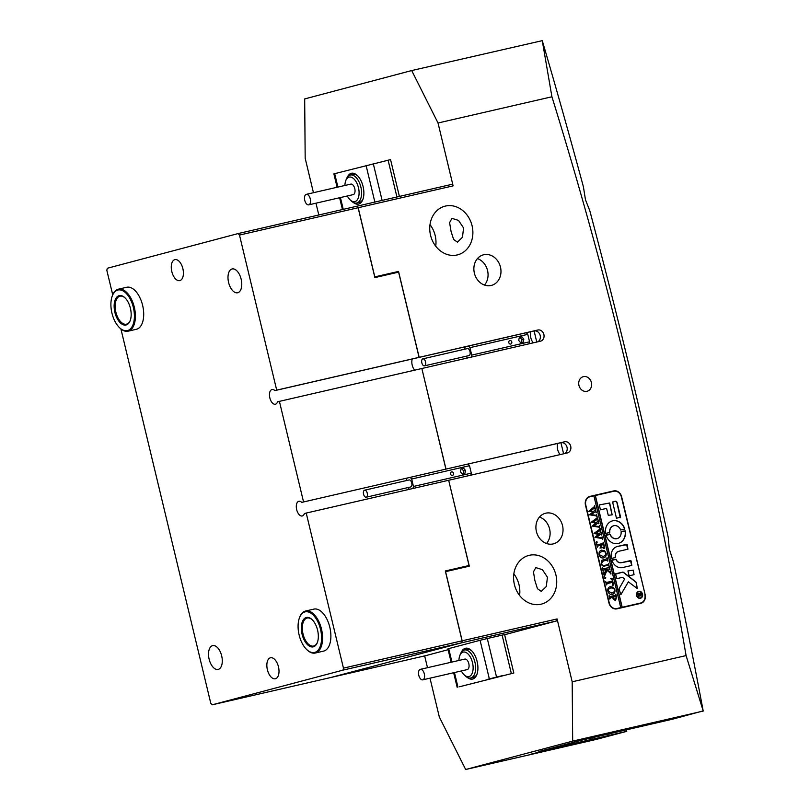 <?xml version="1.0" encoding="UTF-8"?>
<svg xmlns="http://www.w3.org/2000/svg" width="810" height="810" viewBox="0 0 810 810"><rect width="100%" height="100%" fill="white"/><g stroke="black" fill="none" stroke-linecap="round" stroke-linejoin="round"><path stroke-width="1.21" d="M583.423 376.63A7.543 6.389 75.1 0 0 583.251 376.68A7.543 6.389 75.1 0 0 578.978 385.499A7.543 6.389 75.1 0 0 586.936 391.301A7.543 6.389 75.1 0 0 587.118 391.26A7.543 6.389 75.1 0 0 591.381 382.431A7.543 6.389 75.1 0 0 583.423 376.63M529.294 555.316A25.14 21.303 75.1 0 0 528.717 555.457A25.14 21.303 75.1 0 0 514.482 584.881A25.14 21.303 75.1 0 0 541.029 604.209A25.14 21.303 75.1 0 0 541.606 604.068A25.14 21.303 75.1 0 0 555.842 574.644A25.14 21.303 75.1 0 0 529.294 555.316M445.449 206.064A25.14 21.303 75.1 0 0 444.872 206.206A25.14 21.303 75.1 0 0 430.636 235.629A25.14 21.303 75.1 0 0 457.184 254.958A25.14 21.303 75.1 0 0 457.761 254.816A25.14 21.303 75.1 0 0 471.987 225.393A25.14 21.303 75.1 0 0 445.449 206.064M541.789 751.488L531.117 754.14L541.789 751.488M628.509 728.484L617.827 731.146L628.509 728.484M585.63 741.413L576.821 743.61L585.63 741.413M496.651 761.906L487.843 764.093L496.651 761.906M583.372 738.902L574.563 741.089L583.372 738.902M672.351 718.409L663.542 720.606L672.351 718.409M560.176 454.592A7.543 4.01 77 0 1 557.756 443.424M412.29 358.982A7.543 4.01 -103 0 0 414.72 370.15A7.543 4.01 77 0 1 412.29 358.982M530.925 331.665A7.543 4.01 -103 0 0 533.344 342.832M483.732 254.745A15.805 13.385 75.1 0 0 483.367 254.836A15.805 13.385 75.1 0 0 474.427 273.324A15.805 13.385 75.1 0 0 491.113 285.474A15.805 13.385 75.1 0 0 491.478 285.383A15.805 13.385 75.1 0 0 500.418 266.885A15.805 13.385 75.1 0 0 483.732 254.745M545.778 513.186A15.805 13.385 75.1 0 0 545.424 513.277A15.805 13.385 75.1 0 0 536.473 531.775A15.805 13.385 75.1 0 0 553.159 543.925A15.805 13.385 75.1 0 0 553.524 543.834A15.805 13.385 75.1 0 0 562.474 525.336A15.805 13.385 75.1 0 0 545.778 513.186M534.894 580.567L533.446 571.88L535.815 567.597L542.396 569.673L547.438 577.236L546.304 586.511L541.293 591.401L537.445 588.698L534.894 580.567M563.598 453.802L560.935 442.746L564.631 441.774A5.751 4.87 -104.9 0 1 570.696 446.188A5.751 4.87 -104.9 0 1 567.446 452.911A5.751 4.87 -104.9 0 1 567.314 452.952L448.679 480.269L469.304 566.18L445.581 571.647L462.176 640.801L557.088 618.941L572.184 681.807L686.09 655.584C653.852 467.542 609.13 281.272 551.924 96.775L542.265 40.652A3699.938 1965.374 77 0 1 583.413 186.837L585.468 199.786L589.832 210.823A3699.938 1965.374 77 0 1 668.23 537.384L669.313 549.038L673.404 561.694A3699.938 1965.374 77 0 1 703.181 710.886L672.573 719.179L582.127 740.067L539.268 751.427L543.591 750.485L537.658 752.247L544.958 750.566L561.644 746.334L561.462 745.544M463.583 227.985L458.531 220.411L451.96 218.346L449.601 222.649L451.038 231.306L453.61 239.456L457.447 242.149L462.459 237.249L463.583 227.985M551.924 96.775L438.028 122.998L411.693 70.551L304.682 98.931L305.178 158.244L313.45 192.709M315.971 203.189L318.806 214.984M424.653 655.897L427.488 667.693M429.999 678.172L439.334 717.042L465.669 769.5L596.16 739.449L626.768 731.339L609.1 735.399L608.735 733.88M645.145 594.611L621.665 496.824A7.543 6.389 75.1 0 0 613.676 490.921L589.943 496.388A7.543 6.389 75.1 0 0 589.771 496.429A7.543 6.389 75.1 0 0 585.478 505.156L608.958 602.944A7.543 6.389 75.1 0 0 616.947 608.847L640.669 603.379A7.543 6.389 75.1 0 0 640.852 603.339A7.543 6.389 75.1 0 0 645.145 594.611L621.371 496.894A7.189 6.085 75.1 0 0 613.757 491.275L595.37 495.507L622.202 607.267L640.588 603.035A7.189 6.085 75.1 0 0 640.75 602.994A7.189 6.085 75.1 0 0 644.841 594.682M438.028 122.998L453.114 185.865L358.212 207.724L374.807 276.878L398.54 271.411L382.705 275.613A28.735 15.268 77 0 1 382.442 275.673A28.735 15.268 77 0 1 382.178 275.734M564.631 441.774L445.996 469.091L421.848 368.499L540.483 341.182A5.751 4.87 75.1 0 0 540.614 341.152A5.751 4.87 75.1 0 0 543.864 334.429A5.751 4.87 75.1 0 0 537.799 330.014L419.165 357.332L398.54 271.411M572.184 681.807L572.68 741.12L703.181 711.069M572.68 741.12L465.669 769.5M561.644 746.334L609.1 735.399M557.088 618.941L556.581 620.936L504.62 634.716M448.122 649.701L425.584 655.685L330.672 677.535L461.68 642.786L462.176 640.801M448.679 480.269L469.041 565.512L445.318 570.969L462.085 640.821L461.589 642.816L342.954 670.133L343.45 668.139L306.22 513.064L448.588 480.289M562.707 442.28L445.996 469.091M306.22 513.064L304.398 513.55A7.543 4.01 77 0 1 302.312 515.97A7.543 4.01 77 0 1 302.241 515.98A7.543 4.01 77 0 1 296.662 509.591A7.543 4.01 77 0 1 298.789 501.299A7.543 4.01 77 0 1 298.86 501.279A7.543 4.01 77 0 1 301.715 502.382L445.905 469.111L421.848 368.499M419.165 357.332L417.241 357.838L419.074 357.352L398.611 272.13L374.888 277.597L358.121 207.745L239.487 235.062L238.14 233.564L107.325 268.262L106.819 270.257L112.722 294.83M411.693 70.551L542.265 40.652M358.212 207.724L356.866 206.216L358.121 207.745M686.09 655.584L703.181 710.886M626.332 729.516L626.768 731.339M567.324 745.028L567.081 744.056M585.377 740.866L585.012 739.348M591.047 739.56L590.672 738.011M356.866 206.216L451.777 184.366L453.114 185.865M556.581 620.936L461.68 642.786M591.938 737.687L592.414 739.641M568.347 743.712L568.681 745.109M544.806 749.959L544.958 750.566M546.527 543.51A15.805 13.385 75.1 0 0 549.494 528.545A15.805 13.385 75.1 0 0 539.5 517.033M484.481 285.059A15.805 13.385 75.1 0 0 487.448 270.105A15.805 13.385 75.1 0 0 477.454 258.582M536.767 342.043L534.104 330.986L535.876 330.52L274.884 390.612A7.543 4.01 -103 0 0 272.028 389.519A7.543 4.01 -103 0 0 271.958 389.539A7.543 4.01 -103 0 0 269.821 397.832A7.543 4.01 -103 0 0 275.41 404.22A7.543 4.01 -103 0 0 275.481 404.2A7.543 4.01 -103 0 0 277.567 401.79L421.757 368.53M537.749 341.82A5.751 4.87 75.1 0 0 540.027 334.905A5.751 4.87 75.1 0 0 534.104 330.986M560.935 442.746A5.751 4.87 -104.9 0 1 566.858 446.664A5.751 4.87 -104.9 0 1 564.58 453.58M435.729 246.189A25.14 21.303 75.1 0 0 429.999 224.623M519.574 595.441A25.14 21.303 75.1 0 0 513.854 573.875M640.042 603.531A7.543 6.389 75.1 0 0 641.469 602.741M614.334 491.174A7.543 6.389 75.1 0 0 612.38 491.265L589.285 496.581M461.427 652.07A15.805 8.394 77 0 1 465.315 648.294A15.805 8.394 77 0 1 471.369 650.481A15.805 8.394 77 0 1 476.898 674.477A15.805 8.394 77 0 1 472.696 679.033A15.805 8.394 77 0 1 467.259 677.393M461.366 670.953A12.575 6.682 -103 0 0 464.15 674.831A12.575 6.682 -103 0 0 469.901 676.178A12.575 6.682 -103 0 0 471.987 660.828A12.575 6.682 -103 0 0 462.176 652.516A12.575 6.682 -103 0 0 459.756 655.736L460.343 654.166A14.367 7.634 77 0 1 463.107 650.481A14.367 7.634 77 0 1 464.292 650.005A14.367 7.634 77 0 1 474.66 661.132A14.367 7.634 77 0 1 471.936 677.524A14.367 7.634 77 0 1 470.742 678.01L473.415 677.393A14.367 7.634 -103 0 0 473.546 677.362A14.367 7.634 -103 0 0 477.12 673.819M471.865 650.977A14.367 7.634 -103 0 0 466.965 649.387A14.367 7.634 -103 0 0 466.833 649.417M479.024 681.848L463.006 685.837L479.024 681.848M503.01 675.489L486.992 679.479L503.01 675.489M451.14 662.246L447.92 648.851L448.71 648.618L451.94 662.064M459.614 686.738L513.813 673.019L459.614 686.738M511.343 673.535L502.119 635.121L487.296 638.533L496.51 676.957M489.301 678.709L480.077 640.295L448.71 648.618M480.077 640.295L487.296 638.533M502.119 635.121L504.589 634.594L513.813 673.019M347.399 177.086A15.805 8.394 77 0 1 351.277 173.31A15.805 8.394 77 0 1 357.332 175.497A15.805 8.394 77 0 1 362.86 199.493A15.805 8.394 77 0 1 358.658 204.049A15.805 8.394 77 0 1 353.231 202.409M347.328 195.969A12.575 6.682 -103 0 0 350.123 199.847A12.575 6.682 -103 0 0 356.987 200.242A12.575 6.682 -103 0 0 358.86 189.743A12.575 6.682 -103 0 0 352.806 177.998A12.575 6.682 -103 0 0 345.728 180.751L346.315 179.182A14.367 7.634 77 0 1 350.264 175.021A14.367 7.634 77 0 1 361.331 189.449A14.367 7.634 77 0 1 356.714 203.026L359.377 202.409A14.367 7.634 -103 0 0 359.508 202.378A14.367 7.634 -103 0 0 363.093 198.835M357.828 175.993A14.367 7.634 -103 0 0 352.927 174.403A14.367 7.634 -103 0 0 352.806 174.433M337.102 187.262L333.882 173.867L390.562 159.61L399.401 196.425M459.756 655.736A12.575 6.682 -103 0 0 458.946 660.454M470.742 678.01A14.367 7.634 77 0 1 465.365 675.986L464.15 674.831M419.894 669.516A5.386 2.865 -103 0 0 418.871 675.672A5.386 2.865 -103 0 0 422.759 679.843A5.386 2.865 -103 0 0 423.205 679.661A5.386 2.865 -103 0 0 424.227 673.515A5.386 2.865 -103 0 0 420.339 669.344A5.386 2.865 -103 0 0 419.894 669.516M422.759 679.843L467.248 669.597A5.386 2.865 -103 0 0 467.694 669.414A5.386 2.865 -103 0 0 468.717 663.269A5.386 2.865 -103 0 0 464.829 659.097L420.339 669.344M356.714 203.026A14.367 7.634 77 0 1 351.337 201.001L350.123 199.847M304.58 199.442A5.386 2.865 -103 0 0 308.721 204.859A5.386 2.865 -103 0 0 310.453 199.766A5.386 2.865 -103 0 0 306.312 194.349A5.386 2.865 -103 0 0 304.58 199.442M308.721 204.859L353.211 194.613A5.386 2.865 -103 0 0 354.942 189.52A5.386 2.865 -103 0 0 350.791 184.113L306.312 194.349M345.728 180.751A12.575 6.682 -103 0 0 344.918 185.46M638.614 591.705A3.23 2.734 75.1 0 0 640.264 597.952M640.305 597.942A3.23 2.734 75.1 0 0 638.726 591.675A3.23 2.734 75.1 0 0 640.305 597.942M638.715 591.3A3.594 3.048 75.1 0 0 638.634 591.32A3.594 3.048 75.1 0 0 636.599 595.522A3.594 3.048 75.1 0 0 640.386 598.286A3.594 3.048 75.1 0 0 640.477 598.266A3.594 3.048 75.1 0 0 642.502 594.064A3.594 3.048 75.1 0 0 638.715 591.3M620.895 594.651L628.368 581.863L637.278 588.566L636.376 582.866A1.792 1.519 75.1 0 0 635.678 581.752L623.7 572.478A1.792 1.519 75.1 0 0 622.495 572.184L615.519 574.229L616.957 578.624L622.151 577.429A1.073 0.911 -104.9 0 1 622.87 577.601L624.652 578.978L619.387 588.181A1.792 1.519 75.1 0 0 619.204 589.589L620.895 594.651M620.814 594.662L628.368 581.863M637.187 588.576L636.194 582.917A1.792 1.519 75.1 0 0 635.486 581.803L623.518 572.528A1.792 1.519 75.1 0 0 622.313 572.235L615.721 573.753M618.162 543.51A11.674 9.892 75.1 0 0 618.435 543.449A11.674 9.892 75.1 0 0 625.279 530.945L621.088 531.805A6.642 5.629 -104.9 0 1 617.139 538.589A6.642 5.629 -104.9 0 1 616.987 538.63A6.642 5.629 -104.9 0 1 610.213 534.306L606.072 535.359A11.674 9.892 75.1 0 0 618.162 543.51M618.344 543.469A11.674 9.892 75.1 0 0 625.097 530.985L621.361 531.35M617.048 538.61A6.642 5.629 -104.9 0 1 616.957 538.64A6.642 5.629 -104.9 0 1 616.805 538.67A6.642 5.629 -104.9 0 1 610.031 534.357L606.265 534.833M602.994 559.831L606.133 559.092L607.095 557.695L607.895 561.036L607.206 560.176L603.399 560.905L601.496 563.537C602.083 565.329 603.146 565.957 604.706 565.421L608.28 564.438L608.462 563.385L609.13 566.17L608.371 565.299L604.888 565.967C603.045 566.504 601.81 565.694 601.202 563.558L601.901 560.267L606.163 559.082M603.207 560.945L601.314 563.588C601.891 565.38 602.964 566.008 604.523 565.471L608.28 564.438M609.636 572.437L606.963 570.402L604.402 576.447L603.521 572.792L604.179 573.318L604.655 572.761L606.315 569.41L603.45 570.149L603.167 571.313L602.367 567.962L603.865 568.802L608.907 567.557L609.181 566.392L609.991 569.744L609.495 569.015L606.427 569.379L609.606 571.799L610.305 571.04L611.003 573.956L609.636 572.437M604.128 569.916L603.288 570.442M602.549 567.921L602.853 568.893L608.907 567.557M604.706 578.137L605.111 577.338L605.84 577.874L605.434 578.674L604.706 578.137M610.598 578.664L612.077 578.441L613.656 585.022L612.238 585.468L612.704 582.299L607.399 583.524L606.437 584.921L605.627 581.58L606.336 582.461L612.441 581.185L611.935 579.433L610.598 578.664M607.399 583.524L606.427 583.919L606.558 584.607M610.244 586.642L613.372 587.28L614.901 589.771C615.225 592.221 614.375 593.76 612.35 594.398C610.183 594.732 608.695 593.7 607.865 591.29C607.49 588.769 608.361 587.199 610.456 586.592L610.325 586.622M620.723 607.611L622.019 607.318L595.188 495.558L593.892 495.852L620.723 607.611L615.57 608.837L639.303 603.379A7.189 6.085 75.1 0 0 639.465 603.339A7.189 6.085 75.1 0 0 639.627 603.288M593.892 495.852L590.034 496.733A7.189 6.085 75.1 0 0 589.862 496.773A7.189 6.085 75.1 0 0 585.782 505.086L609.252 602.873A7.189 6.085 75.1 0 0 616.866 608.492M615.478 600.736L613.028 598.63L612.816 597.233L610.021 598.043L609.839 599.096L609.029 595.745L610.538 596.575L615.671 595.228L615.853 594.176L616.562 597.132L615.478 600.736M610.801 597.689L609.95 598.752M609.221 595.704L609.565 596.687L615.671 595.228M601.486 550.162L604.614 550.8L606.133 553.281C606.467 555.741 605.617 557.28 603.592 557.908C601.425 558.252 599.937 557.219 599.106 554.809C598.732 552.288 599.602 550.719 601.698 550.101L601.567 550.142M600.068 548.005L600.777 546.79L600.433 545.332L597.669 546.051L597.385 547.216L596.575 543.864L597.253 544.745L602.438 543.692L603.399 542.295L604.797 548.097L603.308 548.562L604.078 546.375L603.653 544.593L600.716 545.272L602.306 547.732L599.947 548.046M598.347 545.818L597.507 546.345M596.767 543.824L597.071 544.796L603.116 543.459M596.109 542.325L596.514 541.525L597.243 542.062L596.838 542.862L596.109 542.325M602.468 539.237L602.083 536.827L602.468 539.237L601.81 538.468L594.904 537.324L598.489 534.397L593.973 533.436L599.673 529.254L600.028 528.252L600.736 531.218L599.926 530.58L595.694 533.537L599.197 533.891L600.888 531.856L601.638 534.954L600.787 534.266L596.616 537.111L601.688 537.85L602.083 536.827M600.574 534.317L596.616 537.111M599.764 527.968L599.38 525.558L599.764 527.968L599.096 527.199L592.201 526.054L595.785 523.128L591.27 522.167L596.97 517.985L597.324 516.982L598.033 519.949L597.223 519.311L592.991 522.268L596.484 522.622L598.185 520.587L598.934 523.695L598.084 522.997L593.912 525.842L598.985 526.581L599.38 525.558M598.084 522.997L593.912 525.842M596.484 514.34L597.051 516.699L596.393 515.929L589.498 514.785L593.072 511.859L588.678 511.383L594.256 506.716L594.429 505.764L595.33 508.68L594.52 508.042L590.288 510.999L593.781 511.353L595.482 509.318L596.231 512.426L595.38 511.728L591.209 514.573L596.271 515.312L596.676 514.289M595.38 511.728L591.209 514.573M616.471 518.208L620.622 517.256L617.119 502.656A1.792 1.519 75.1 0 0 615.215 501.258L612.654 502.301L616.471 518.208M606.599 508.397L608.259 515.302L612.168 514.856L609.687 502.98L599.258 504.934L600.443 509.814L606.599 508.397M615.57 557.493A5.386 4.566 -104.9 0 1 618.658 551.327A5.386 4.566 -104.9 0 1 618.779 551.296L627.922 549.19L627.203 544.644L617.605 546.406A10.419 8.829 75.1 0 0 617.372 546.466A10.419 8.829 75.1 0 0 611.418 558.444L615.387 557.543A5.386 4.566 -104.9 0 1 618.476 551.377A5.386 4.566 -104.9 0 1 618.567 551.357M620.663 530.024L624.804 528.96A11.674 9.892 75.1 0 0 612.441 520.881A11.674 9.892 75.1 0 0 605.596 533.385L609.788 532.524A6.642 5.629 -104.9 0 1 613.737 525.741A6.642 5.629 -104.9 0 1 620.663 530.024M633.319 570.139L627.932 570.939L629.117 575.819L634.048 574.685L633.319 570.139L627.942 570.928M621.503 562.646A5.386 4.566 -104.9 0 1 616.066 559.295L611.925 560.368A10.419 8.829 75.1 0 0 622.677 567.537L631.82 565.431L631.101 560.885L621.321 562.697A5.386 4.566 -104.9 0 1 615.883 559.346L612.107 559.842M639.009 596.15L638.574 597.274L638.321 596.231L639.444 594.115L638.027 595.006L637.642 593.406L640.447 593.325L640.902 592.647L641.247 594.074L640.831 595.876L639.799 595.107L638.482 597.304M638.493 594.337L637.895 594.884M637.581 593.568L640.821 593.153M614.992 608.938A7.189 6.085 75.1 0 0 615.57 608.837M589.7 496.824L588.738 497.077A7.189 6.085 75.1 0 0 588.576 497.117A7.189 6.085 75.1 0 0 587.857 497.36M631.689 565.461L630.453 560.591L621.321 562.697M633.906 574.715L633.137 570.189M609.393 533L609.606 532.575A6.642 5.629 -104.9 0 1 613.555 525.791A6.642 5.629 -104.9 0 1 613.646 525.761M624.429 529.538L624.621 529.011A11.674 9.892 75.1 0 0 612.35 520.901M627.78 549.221L626.545 544.35L617.422 546.456A10.419 8.829 75.1 0 0 617.271 546.487M612.026 514.887L609.495 503.03L599.208 504.944M620.237 517.792L616.937 502.706A1.792 1.519 75.1 0 0 615.033 501.309L612.907 501.785M640.376 598.286A3.594 3.048 75.1 0 0 642.31 594.064A3.594 3.048 75.1 0 0 638.543 591.351M640.821 593.133L641.014 593.902M641.064 594.125L640.649 595.927M638.827 596.201L639.799 595.107M640.447 595.299L640.933 593.771L639.576 594.084L640.639 595.249L639.434 594.297M614.709 595.623L615.489 595.279L614.709 595.623M615.296 600.787L616.38 597.172L615.853 594.176M613.079 597.172L613.038 598.246L614.912 599.461L616.299 597.274L616.005 596.494L613.079 597.172L613.221 598.195L615.094 599.41M610.274 586.632L613.372 587.28M613.19 587.331L614.901 589.771M614.709 589.812C615.043 592.272 614.193 593.811 612.168 594.439M610.619 587.969L608.239 589.407L607.956 591.26L612.077 593.042M610.497 587.999L608.421 589.356L608.148 591.209L611.995 593.062M611.712 593.133L614.324 591.675L614.587 589.721L613.494 588.161L610.811 587.918M610.608 578.684L612.077 578.441M611.894 578.492L613.656 585.022M613.474 585.073L612.238 585.468M607.216 583.575L606.427 583.919L607.216 583.575M605.708 581.863L606.336 582.461M606.143 582.512L612.441 581.185M604.928 577.388L605.84 577.874M605.657 577.925L605.252 578.725M605.161 574.037L606.963 570.402M604.979 574.087L604.402 576.447M603.531 572.792L604.179 573.318M603.946 569.967L603.268 570.199L603.946 569.967M603.106 570.493L603.288 570.999M608.037 567.84L608.725 567.607L608.037 567.84M609.798 569.784L609.181 566.392M606.245 569.43L609.606 571.799M609.424 571.85L609.991 571.87M610.811 573.996L610.305 571.04M608.948 566.21L608.462 563.385M607.713 561.087L607.095 557.695M607.318 564.833L608.087 564.479L607.318 564.833M601.516 550.152L604.614 550.8M604.432 550.851L606.133 553.281M605.951 553.331C606.285 555.781 605.434 557.331 603.409 557.958M601.86 551.488L599.481 552.916L599.197 554.779L603.318 556.561M601.739 551.519L599.663 552.876L599.39 554.728L603.237 556.581M602.954 556.652L605.566 555.194L605.829 553.24L604.736 551.671L602.053 551.438M601.06 546.72L600.716 545.272M600.878 546.77L602.255 547.509M598.165 545.869L597.476 546.102L598.165 545.869M597.314 546.385L597.507 546.892M602.255 543.743L602.934 543.51L602.255 543.743M604.797 548.097L603.399 542.295M604.604 548.147L603.298 548.552M596.332 541.576L597.243 542.062M597.061 542.113L596.656 542.913M600.554 531.259L600.028 528.252M599.137 531.036L599.926 530.58M598.954 531.087L595.694 533.537M595.512 533.587L599.197 533.891M601.455 535.005L600.888 531.856M596.433 537.162L601.688 537.85M597.851 519.99L597.324 516.982M596.433 519.767L597.223 519.311M596.251 519.817L592.991 522.268M592.809 522.318L596.484 522.622M598.752 523.736L598.185 520.587M597.901 523.037L597.041 523.513L597.901 523.037M593.73 525.892L598.985 526.581M596.494 514.34L597.061 516.699M595.147 508.72L594.621 505.713M593.73 508.498L594.52 508.042M593.548 508.548L590.288 510.999M590.095 511.049L593.781 511.353M596.038 512.467L595.482 509.318M591.027 514.623L596.271 515.312M424.511 365.837A3.594 1.903 -103 0 0 425.523 361.878A3.594 1.903 -103 0 0 422.871 358.84A3.594 1.903 -103 0 0 422.83 358.85A3.594 1.903 -103 0 0 421.818 362.799A3.594 1.903 -103 0 0 424.481 365.847A3.594 1.903 -103 0 0 424.511 365.837M468.929 355.6A3.594 1.903 -103 0 0 468.97 355.6A3.594 1.903 -103 0 0 470.013 351.641A3.594 1.903 -103 0 0 467.35 348.594A3.594 1.903 -103 0 0 467.319 348.604M509.865 340.554A1.792 1.519 75.1 0 0 510.745 344.037A1.792 1.519 75.1 0 0 509.865 340.554M467.734 357.939A6.47 3.432 77 0 1 466.378 356.532L466.307 356.208M464.626 349.221L464.596 349.08A6.47 3.432 77 0 1 465.406 346.751M468.301 346.083A6.47 3.432 77 0 1 469.942 347.662L471.734 355.114A6.47 3.432 77 0 1 471.096 357.159M526.135 332.768A6.47 3.432 77 0 1 527.776 334.348L469.942 347.662M523.827 339.188L521.913 336.859L519.342 337.456L518.683 340.372L520.597 342.691L523.169 342.103L523.827 339.188L521.974 339.673L520.071 337.355L519.331 337.527M527.776 334.348L529.568 341.8L471.734 355.114M529.568 341.8A6.47 3.432 77 0 1 528.93 343.845M468.97 355.6A3.594 1.903 -103 0 0 469 355.59L424.481 365.847M521.336 342.519L521.974 339.673M520.071 337.355L521.913 336.859M366.242 497.188A3.594 1.903 -103 0 0 367.254 493.239A3.594 1.903 -103 0 0 364.591 490.202A3.594 1.903 -103 0 0 364.561 490.202A3.594 1.903 -103 0 0 363.548 494.161A3.594 1.903 -103 0 0 366.211 497.198A3.594 1.903 -103 0 0 366.242 497.188L410.69 486.952A3.594 1.903 -103 0 0 410.69 486.952A3.594 1.903 -103 0 0 410.731 486.952A3.594 1.903 -103 0 0 411.743 482.993A3.594 1.903 -103 0 0 409.08 479.955A3.594 1.903 -103 0 0 409.05 479.966M451.595 471.916A1.792 1.519 75.1 0 0 452.466 475.399A1.792 1.519 75.1 0 0 451.595 471.916M409.475 489.301A6.47 3.432 77 0 1 408.108 487.893L408.027 487.569M406.357 480.583L406.316 480.441A6.47 3.432 77 0 1 407.136 478.102M410.022 477.434A6.47 3.432 77 0 1 411.672 479.024L413.454 486.466A6.47 3.432 77 0 1 412.817 488.521M467.856 464.12A6.47 3.432 77 0 1 469.506 465.699L411.672 479.024M465.548 470.539L463.644 468.22L461.072 468.808L460.414 471.724L462.328 474.052L464.899 473.455L465.548 470.539L463.705 471.035L461.791 468.707L461.052 468.879M469.506 465.699L471.288 473.151L413.454 486.466M471.288 473.151A6.47 3.432 77 0 1 470.661 475.207M463.067 473.88L463.705 471.035M461.791 468.707L463.644 468.22M112.367 295.751A21.556 11.451 77 0 1 112.489 295.427A21.556 11.451 77 0 1 113.451 293.341A21.556 11.451 77 0 1 118.412 289.18A21.556 11.451 77 0 1 132.759 302.221A21.556 11.451 77 0 1 133.042 327.027A21.556 11.451 77 0 1 128.081 331.189L136.384 329.275A21.556 11.451 -103 0 0 136.586 329.225A21.556 11.451 -103 0 0 142.661 305.522A21.556 11.451 -103 0 0 126.714 287.267A21.556 11.451 -103 0 0 126.522 287.317M299.538 617.595A21.556 11.451 77 0 1 299.659 617.281A21.556 11.451 77 0 1 300.328 615.732A21.556 11.451 77 0 1 305.583 611.024A21.556 11.451 77 0 1 319.768 623.659A21.556 11.451 77 0 1 320.507 648.334A21.556 11.451 77 0 1 315.252 653.032L323.565 651.119A21.556 11.451 -103 0 0 323.757 651.078A21.556 11.451 -103 0 0 329.842 627.365A21.556 11.451 -103 0 0 313.885 609.11A21.556 11.451 -103 0 0 313.693 609.16M301.715 502.382L445.905 469.111M275.451 678.75A10.773 5.721 -103 0 0 278.488 666.893A10.773 5.721 -103 0 0 270.51 657.771A10.773 5.721 -103 0 0 270.418 657.791A10.773 5.721 -103 0 0 267.371 669.647A10.773 5.721 -103 0 0 275.349 678.77A10.773 5.721 -103 0 0 275.451 678.75M237.725 292.744A12.211 6.49 -103 0 0 241.177 279.308A12.211 6.49 -103 0 0 232.136 268.96A12.211 6.49 -103 0 0 232.024 268.991A12.211 6.49 -103 0 0 228.582 282.427A12.211 6.49 -103 0 0 237.613 292.764A12.211 6.49 -103 0 0 237.725 292.744M179.86 280.594A10.773 5.721 -103 0 0 182.898 268.748A10.773 5.721 -103 0 0 174.93 259.615A10.773 5.721 -103 0 0 174.828 259.645A10.773 5.721 -103 0 0 171.791 271.492A10.773 5.721 -103 0 0 179.759 280.625A10.773 5.721 -103 0 0 179.86 280.594M218.254 669.394A12.211 6.49 -103 0 0 221.697 655.968A12.211 6.49 -103 0 0 212.655 645.621A12.211 6.49 -103 0 0 212.544 645.651A12.211 6.49 -103 0 0 209.101 659.087A12.211 6.49 -103 0 0 218.143 669.424A12.211 6.49 -103 0 0 218.254 669.394M343.45 668.139L462.085 640.821M303.537 501.896L279.389 401.304M469.041 565.512L453.266 569.693A29.454 15.643 -103 0 0 451.889 570.189M120.913 328.951L210.792 703.323L212.139 704.832L342.954 670.133M239.487 235.062L276.706 390.136L274.884 390.612M212.139 704.832L330.774 677.514L461.589 642.816M276.706 390.136L419.074 357.352M238.14 233.564L356.775 206.246M132.131 326.602A20.837 11.067 -103 0 0 129.61 297.938A20.837 11.067 -103 0 0 113.177 294.03A20.837 11.067 -103 0 0 112.246 296.055A20.837 11.067 -103 0 0 119.536 327.696A20.837 11.067 -103 0 0 132.131 326.602M129.509 322.117A15.086 8.019 77 0 1 117.612 319.282A15.086 8.019 77 0 1 115.789 298.525A15.086 8.019 77 0 1 124.912 297.736A15.086 8.019 77 0 1 130.187 320.649A15.086 8.019 77 0 1 129.509 322.117M125.155 297.979A14.367 7.634 -103 0 0 120.022 296.176A14.367 7.634 -103 0 0 116.711 298.951A14.367 7.634 -103 0 0 116.913 315.495A14.367 7.634 -103 0 0 126.471 324.182A14.367 7.634 -103 0 0 129.782 321.418A14.367 7.634 -103 0 0 130.299 320.325M128.081 331.189A21.556 11.451 77 0 1 120.022 328.161A21.556 11.451 77 0 1 119.779 327.918M319.575 647.929A20.837 11.067 -103 0 0 316.386 619.124A20.837 11.067 -103 0 0 300.075 616.41A20.837 11.067 -103 0 0 299.427 617.908A20.837 11.067 -103 0 0 306.707 649.539A20.837 11.067 -103 0 0 319.575 647.929M316.892 643.575A15.086 8.019 77 0 1 305.076 641.611A15.086 8.019 77 0 1 302.768 620.754A15.086 8.019 77 0 1 312.083 619.589A15.086 8.019 77 0 1 317.358 642.492A15.086 8.019 77 0 1 316.892 643.575M312.326 619.822A14.367 7.634 -103 0 0 307.192 618.03A14.367 7.634 -103 0 0 303.689 621.159A14.367 7.634 -103 0 0 304.185 637.612A14.367 7.634 -103 0 0 313.642 646.036A14.367 7.634 -103 0 0 317.145 642.897A14.367 7.634 -103 0 0 317.479 642.168M315.252 653.032A21.556 11.451 77 0 1 307.192 650.005A21.556 11.451 77 0 1 306.95 649.762M537.799 330.014L535.876 330.52M612.38 491.265L613.676 490.921M454.45 672.543L457.933 687.032M340.423 197.559L343.258 209.355M374.868 202.075L366.039 165.311M334.672 173.634L337.902 187.08M396.94 196.992L388.091 160.137M373.258 163.549L382.107 200.404M640.588 603.035L639.303 603.379M445.439 571.495L453.266 569.693M457.144 687.265L453.651 672.725M339.613 197.741L342.448 209.547M466.965 649.387L464.292 650.005M352.927 174.403L350.264 175.021M640.75 602.994L639.465 603.339M589.862 496.773L588.576 497.117M422.871 358.84L467.35 348.594M364.591 490.202L409.08 479.955M126.714 287.267L118.412 289.18M112.246 296.055L112.489 295.427M313.885 609.11L305.583 611.024M299.427 617.908L299.659 617.281"/></g></svg>

